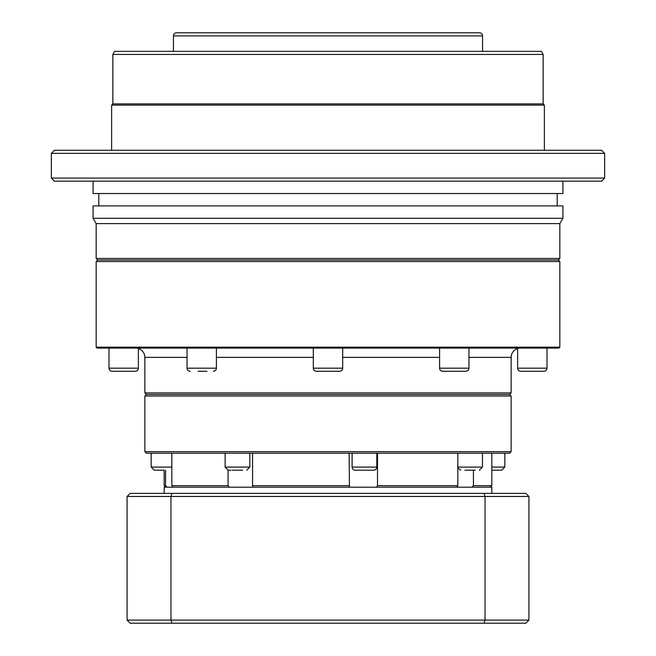 <?xml version="1.0" encoding="UTF-8"?>
<svg xmlns="http://www.w3.org/2000/svg" width="656" height="656" viewBox="0 0 656 656"><rect width="100%" height="100%" fill="white"/><g stroke="black" fill="none" stroke-linecap="round" stroke-linejoin="round"><path stroke-width="0.98" d="M187.042 357.364L144.853 357.364A9.274 9.274 0 0 0 138.367 348.525M144.853 357.364L144.853 392.911L511.147 392.911L511.147 357.364A9.274 9.274 0 0 1 517.633 348.525M316.405 371.271A3.091 3.091 0 0 1 313.314 368.188L342.686 368.188A3.091 3.091 0 0 1 339.595 371.271L316.405 371.271M198.096 371.271L206.968 371.271M190.133 371.271A3.091 3.091 0 0 1 187.042 368.188L216.406 368.188A3.091 3.091 0 0 1 213.315 371.271M135.275 371.271L112.094 371.271A3.091 3.091 0 0 1 109.003 368.188L138.367 368.188A3.091 3.091 0 0 1 135.275 371.271L112.094 371.271M543.906 371.271L520.725 371.271A3.091 3.091 0 0 1 517.633 368.188L546.997 368.188A3.091 3.091 0 0 1 543.906 371.271L520.725 371.271M465.867 371.271L442.685 371.271A3.091 3.091 0 0 1 439.594 368.188L468.958 368.188A3.091 3.091 0 0 1 465.867 371.271L442.685 371.271M355.191 470.188A3.091 3.091 0 0 1 352.1 467.097L376.823 467.097A3.091 3.091 0 0 1 373.74 470.188L355.191 470.188M232.314 470.188L242.654 470.188M163.524 470.188C174.537 470.188 174.537 470.188 163.524 470.188L154.258 470.188L151.167 467.097L171.831 467.097M491.828 470.188L501.742 470.188L504.833 467.097L504.833 453.189M464.907 470.188L475.256 470.188M558.289 259.997L97.711 259.997L96.17 261.539L559.83 261.539L558.289 259.997L97.711 259.997L96.17 258.448L559.83 258.448L558.289 259.997M559.83 347.163L558.904 348.09L97.096 348.09L96.17 347.163L559.83 347.163L559.83 261.539M96.17 347.163L96.17 261.539M296.184 348.09L313.314 348.09L313.314 368.188M342.686 348.09L342.686 368.188M187.042 348.09L187.042 368.188M216.406 348.09L216.406 368.188M109.003 348.09L109.003 368.188M138.367 348.09L138.367 368.188M517.633 348.09L517.633 368.188M546.997 348.09L546.997 368.188M439.594 348.09L439.594 368.188M468.958 348.09L468.958 368.188M144.853 392.911L146.395 394.461L509.605 394.461L511.147 392.911M146.395 394.461L144.853 396.003L511.147 396.003L511.147 451.648L144.853 451.648L144.853 396.003M509.605 394.461L511.147 396.003M144.853 451.648L146.395 453.189L509.605 453.189L511.147 451.648M456.904 487.195L457.822 485.645L457.822 453.189M165.714 487.195L164.172 485.645L164.172 470.188M352.1 453.189L352.1 467.097M376.823 453.189L376.823 467.097M225.123 453.189L225.123 467.097L249.846 467.097L246.754 470.188M249.846 453.189L249.846 467.097M151.167 453.189L151.167 467.097M482.447 453.189L482.447 467.097L479.356 470.188M473.435 470.188L473.435 485.645L471.828 487.195M377.503 453.189L377.503 485.645L457.822 485.645M349.435 487.195L349.14 453.189M377.503 485.645L376.56 487.195M252.568 453.189L252.568 485.645L349.14 485.645M229.411 487.195L228.075 485.645L228.075 470.188M252.568 485.645L252.839 487.195M171.831 453.189L171.831 485.645L228.075 485.645M167.141 487.195L165.542 485.645L165.542 470.188M171.831 485.645L173.151 487.195M164.172 485.645L165.542 485.645M473.435 485.645L491.828 485.645L491.828 453.189M230.928 470.188L228.214 470.188L225.123 467.097M491.828 493.378L491.828 487.195L164.172 487.195L164.172 493.378M172.02 493.378L130.167 493.378L127.075 496.469L170.954 496.469L172.02 493.378L525.833 493.378L528.925 496.469L485.046 496.469L483.98 493.378M170.954 496.469L485.046 496.469L485.046 620.109L170.954 620.109L170.954 496.469M127.075 496.469L127.075 620.109L170.954 620.109L172.02 623.2L483.98 623.2L485.046 620.109L528.925 620.109L528.925 496.469M172.02 623.2L130.167 623.2L127.075 620.109M483.98 623.2L525.833 623.2L528.925 620.109M482.554 35.891L173.446 35.891A3.091 3.091 0 0 1 176.538 32.8L479.462 32.8A3.091 3.091 0 0 1 482.554 35.891L482.554 51.348M559.83 258.448L559.83 223.622L96.17 223.622L96.17 258.448M559.83 223.622L562.922 218.268L93.078 218.268L96.17 223.622M562.922 218.268L562.922 205.902L93.078 205.902L93.078 218.268M98.794 193.536L98.794 205.902M557.206 193.536L557.206 205.902M93.078 181.171L93.078 193.536L562.922 193.536L562.922 181.171M601.56 181.171L54.44 181.171L51.348 178.079L604.652 178.079L601.56 181.171M51.348 153.356L54.44 150.265L601.56 150.265L604.652 153.356L51.348 153.356L51.348 178.079M604.652 153.356L604.652 178.079M543.143 54.44L112.857 54.44L114.644 51.348L541.356 51.348L543.143 54.44L543.143 103.894L544.373 105.132L111.627 105.132L111.627 150.265M544.373 105.132L544.373 150.265M543.143 103.894L112.857 103.894L111.627 105.132M112.857 54.44L112.857 103.894M173.446 35.891L173.446 51.348M511.147 357.364L468.958 357.364M439.594 357.364L342.686 357.364M313.314 357.364L216.406 357.364M491.828 467.097L504.833 467.097M457.822 467.097L482.447 467.097M457.822 467.9L460.807 470.188M490.286 487.195L491.828 485.645"/></g></svg>
